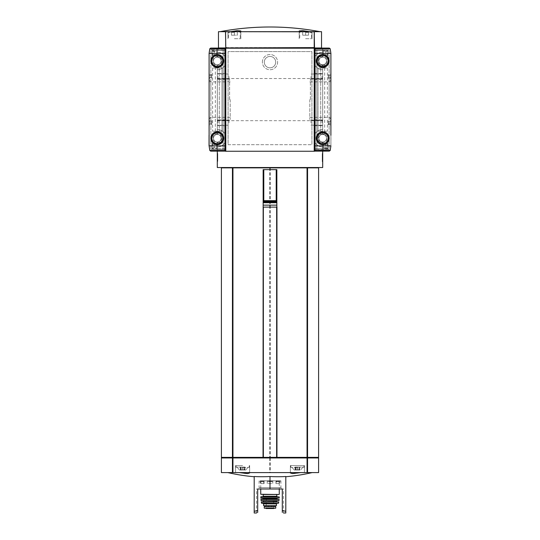 <?xml version="1.0" encoding="UTF-8"?>
<svg xmlns="http://www.w3.org/2000/svg" width="540" height="540" viewBox="0 0 540 540"><rect width="100%" height="100%" fill="white"/><g stroke="black" fill="none" stroke-linecap="round" stroke-linejoin="round"><path stroke-width="0.41" stroke-dasharray="2.7 2.03" d="M239.45 31.684L300.55 31.684L239.45 31.684L240.833 30.962L234.394 30.962L230.404 31.684L219.982 31.684L230.404 31.684M309.596 31.684L320.018 31.684L309.596 31.684L305.606 30.962L299.167 30.962L300.55 31.684L312.046 31.684L300.55 31.684M266.969 508.019L273.031 508.019L264.263 508.174L264.263 506.615L275.738 506.615M273.031 508.019L275.738 508.174M271.661 505.683L264.897 505.683L271.661 505.683M263.56 505.683L276.44 505.683M263.486 481.734L264.053 483.617L260.867 483.617L259.976 481.734L260.867 483.617L264.053 483.617L263.486 481.734L259.976 481.734L263.486 481.734L263.486 481.147L263.979 481.147L263.486 481.147L263.486 481.734M267.246 483.617L267.246 481.734L267.246 483.617L272.754 483.617L272.754 481.734L272.754 483.617L267.246 483.617L267.246 480.796L267.246 481.734L272.754 481.734L267.246 481.734L267.246 481.147L272.754 481.147L272.754 481.734L272.754 481.147L267.246 481.147L272.754 481.147L267.246 481.147L267.246 480.796L267.246 483.617M279.133 483.617L280.024 481.734L279.133 483.617L275.947 483.617L276.514 481.734L280.024 481.734L276.514 481.734L275.947 483.617L279.133 483.617L279.133 480.796L279.133 483.617M275.947 480.796L275.947 483.617L275.947 480.796L276.514 481.734L276.514 481.147L276.021 481.147L280.024 481.147L280.024 481.734L280.024 481.147L272.754 480.796L272.754 483.617L272.754 480.796L272.754 481.147L272.754 480.796L267.246 480.796L275.947 480.796M279.254 480.796L279.254 481.147L279.254 480.796L276.021 480.796L279.254 480.796L279.254 488.99M264.053 480.796L264.053 483.617L264.053 480.796L263.979 481.147L259.976 481.147L259.976 481.734L259.976 481.147L267.246 480.796L264.053 480.796M260.867 480.796L260.867 483.617L260.746 480.796L260.746 481.147L260.746 480.796L263.979 480.796L260.867 480.796M259.976 481.147L263.486 481.147L259.976 481.147M276.514 481.147L280.024 481.147L276.514 481.147M299.68 470.023L294.766 470.023L299.68 470.023M240.921 469.827L245.882 470.023L239.321 470.023L242.602 470.023L240.921 469.827L240.921 467.093L240.253 467.093L244.958 467.093L240.921 467.093L240.921 469.827M244.796 469.827L244.958 467.093L244.282 467.093L244.958 467.093L244.505 467.093L244.796 469.827M240.408 469.827L240.408 467.093L240.408 469.827M244.282 469.827L243.115 469.827L244.282 469.827L244.282 467.093L243.115 467.093L244.282 467.093L244.282 469.827M299.592 469.827L299.747 467.093L296.885 467.093L299.747 467.093L299.302 467.093L299.592 469.827M295.204 469.827L295.495 467.093L295.043 467.093L295.718 467.093L295.043 467.093L295.204 469.827M299.079 469.827L297.911 469.827L299.079 469.827L299.079 467.093L295.718 467.093L299.079 467.093L299.079 469.827M296.885 469.827L300.679 470.023L294.118 470.023L297.398 470.023L295.718 469.827L296.885 469.827L296.885 467.093L295.043 467.093L296.885 467.093L296.885 469.827M300.706 472.595L312.147 472.595L300.706 472.595C293.963 473.924 290.594 473.924 290.581 472.595L249.419 472.595L290.581 472.595L290.372 472.959L290.372 465.568L304.425 465.568L290.372 465.568L304.425 465.568L290.372 465.568L290.372 472.959M233.503 472.595L239.294 472.595L233.503 472.595M257.702 510.462L257.702 488.99L257.702 510.462L254.192 511.326L254.192 476.51A186.705 161.69 -90 0 0 270 476.51A186.705 161.69 90 0 0 285.809 476.51L285.809 513M239.294 472.595C246.031 473.924 249.406 473.924 249.419 472.595L235.575 472.595L249.419 472.595L249.629 472.959M254.192 511.326L254.192 513M285.809 511.326L282.299 510.462L282.299 488.99L283.466 488.99L257.728 488.99L282.299 488.99L282.299 510.462M257.702 512.406C256.149 513.189 256.149 513.189 257.702 512.406L257.702 488.99L270 488.99L270 476.51M282.299 512.406L282.299 488.99L270 488.99M263.041 207.11L276.959 207.11M276.851 207.11L276.851 169.641L263.149 169.641L263.149 207.11M312.039 167.528L227.961 167.528L312.039 167.528M217.303 167.528L322.697 167.528L322.697 142.351L322.697 151.133L315.09 151.133L315.09 148.79L322.697 148.79L322.697 151.133L314.503 151.133L322.697 151.133L314.503 151.133L314.503 48.195L314.503 151.254L225.497 151.254L225.497 48.195L225.497 151.133L217.303 151.133L217.303 167.528M259.038 167.528L280.962 167.528L259.038 167.528M312.039 167.879L227.961 167.879L312.039 167.879M318.6 167.879L307.557 167.879L307.557 457.373L318.6 457.373M221.4 167.879L307.557 167.879M280.199 167.879L259.038 167.879L280.962 167.879L280.199 167.528M226.085 47.966L314.206 47.966L314.206 31.684L314.206 47.966L314.206 31.684L225.794 31.684L225.794 47.966L225.794 31.684L225.794 47.966L313.916 47.966M314.206 47.608L314.206 31.799M225.794 47.608L225.794 31.799M217.303 142.351L217.303 151.133L217.303 142.351L221.164 142.351L221.164 131.227L221.164 142.351L217.303 142.351M217.303 153.475L217.303 161.676L217.303 153.475L217.769 153.475L217.303 153.475M228.076 144.693L311.924 144.693L228.076 144.693L228.076 51.59L311.924 51.59L311.924 144.693L311.924 51.59L228.076 51.59L228.076 144.693M262.386 62.134A7.614 7.614 0 0 1 273.807 55.539A7.614 7.614 0 0 1 273.807 68.722A7.614 7.614 0 0 1 262.386 62.134A7.614 7.614 0 0 1 273.807 55.539A7.614 7.614 0 0 1 273.807 68.722A7.614 7.614 0 0 1 262.386 62.134M322.697 153.475L322.697 161.676L322.697 153.475L322.232 153.475L322.697 153.475M322.697 142.351L318.836 142.351L322.697 142.351M318.836 142.351L318.836 134.156L318.836 142.351M318.836 134.156L324.452 134.156L318.836 134.156M324.452 134.156L324.452 131.814L324.452 134.156M324.452 131.814L322.697 131.814L324.452 131.814M322.697 122.796L322.697 119.671L322.697 122.796M322.697 76.417L322.697 79.542L322.697 76.417M322.697 99.61L322.697 120.69L322.697 99.61M330.899 135.324L330.899 145.868A15.221 15.221 0 0 1 330.176 150.484A0.938 0.938 0 0 1 329.285 151.133L315.09 151.133L315.09 48.08L322.697 48.08L322.697 52.178L322.697 50.423L315.09 50.423L315.09 48.08L322.697 48.08L322.697 50.423L327.969 50.423L315.09 50.423L315.09 148.79L327.969 148.79L327.382 148.79L327.969 148.79L327.969 143.525L327.382 143.525L327.969 143.525L327.969 144.693L327.969 143.525L322.697 143.525L322.697 142.061A3.807 3.807 0 0 1 318.89 138.254A3.807 3.807 0 0 1 324.601 134.96A3.807 3.807 0 0 1 324.601 141.548A3.807 3.807 0 0 1 318.89 138.254A3.807 3.807 0 0 1 322.697 134.447A3.807 3.807 0 0 1 326.504 138.254A3.807 3.807 0 0 1 322.697 142.061A3.807 3.807 0 0 1 318.89 138.254A3.807 3.807 0 0 0 324.601 141.548A3.807 3.807 0 0 0 324.601 134.96A3.807 3.807 0 0 0 318.89 138.254A3.807 3.807 0 0 1 324.601 134.96A3.807 3.807 0 0 1 324.601 141.548A3.807 3.807 0 0 1 318.89 138.254A3.807 3.807 0 0 1 325.04 135.25L325.04 131.227L327.382 131.227L322.697 131.227L322.697 67.986L325.04 67.986L325.04 63.963A3.807 3.807 0 0 1 322.697 64.766L322.697 134.447L322.697 64.766A3.807 3.807 0 0 1 318.89 60.959A3.807 3.807 0 0 1 324.601 57.665A3.807 3.807 0 0 1 324.601 64.26A3.807 3.807 0 0 1 318.89 60.959A3.807 3.807 0 0 1 322.697 57.152A3.807 3.807 0 0 1 326.504 60.959A3.807 3.807 0 0 1 322.697 64.766A3.807 3.807 0 0 1 318.89 60.959A3.807 3.807 0 0 0 324.601 64.26A3.807 3.807 0 0 0 324.601 57.665A3.807 3.807 0 0 0 318.89 60.959A3.807 3.807 0 0 1 324.601 57.665A3.807 3.807 0 0 1 324.601 64.26A3.807 3.807 0 0 1 318.89 60.959A3.807 3.807 0 0 1 322.697 57.152L322.697 55.694L327.969 55.694L322.697 55.694L322.697 54.52L322.697 55.694L327.969 55.694L327.969 50.423L327.382 50.423L327.969 50.423L327.969 55.694L327.382 55.694L327.969 55.694L327.969 50.423L327.969 55.694L327.969 54.52L327.969 55.694L322.697 55.694L322.697 57.152A3.807 3.807 0 0 1 325.04 63.963L325.04 67.986L327.382 67.986L318.013 67.986L322.697 67.986L318.013 67.986L322.697 67.986L322.697 67.406L322.697 131.814L322.697 131.227L318.013 131.227L325.04 131.227L325.04 135.25A3.807 3.807 0 0 1 322.697 142.061L322.697 144.693L322.697 143.525L327.969 143.525L327.969 148.79L327.969 143.525L327.969 148.79L322.697 148.79L322.697 147.035L322.697 151.133L329.285 151.133A0.938 0.938 0 0 0 330.176 150.484A15.221 15.221 0 0 0 330.899 145.868L330.899 53.352A15.221 15.221 0 0 0 330.176 48.735A0.938 0.938 0 0 0 329.285 48.08L322.697 48.08L322.697 56.862L318.836 56.862L318.836 65.063L324.452 65.063L324.452 67.406L322.697 67.406L324.452 67.406L324.452 65.063L318.836 65.063L318.836 56.862L322.697 56.862L322.697 48.08L217.303 48.08L224.91 48.08L224.91 50.423L217.303 50.423L217.303 48.08L217.303 56.862L217.303 48.08L210.715 48.08A0.938 0.938 0 0 0 209.824 48.735A15.221 15.221 0 0 0 209.101 53.352L209.101 145.868A15.221 15.221 0 0 0 209.824 150.484A0.938 0.938 0 0 0 210.715 151.133L225.497 151.133L225.497 48.08L225.497 151.133L217.303 151.133L217.303 147.035L217.303 148.79L224.91 148.79L224.91 151.133L217.303 151.133L217.303 148.79L224.91 148.79L224.91 50.423L217.303 50.423L217.303 52.178L217.303 48.08L224.91 48.08L224.91 151.133L217.303 151.133M313.99 47.966L226.01 47.966L313.99 48.08M313.916 48.08L226.085 48.08M217.303 56.862L221.164 56.862L217.303 56.862M221.164 56.862L221.164 67.986L221.164 56.862M314.503 48.08L314.503 151.133M221.987 131.227L217.303 131.227L221.987 131.227L221.987 67.986L221.164 67.986L221.987 67.986L221.987 131.227M318.013 67.986L318.013 131.227L320.72 131.227L318.013 131.227L318.013 67.986M225.497 48.08L225.497 151.133M320.72 67.986L320.72 131.227L320.72 67.986M212.618 131.227L217.303 131.227L217.303 67.986L217.303 134.447L217.303 64.766L217.303 131.227L212.618 131.227L212.618 67.986L219.281 67.986L214.96 67.986L214.96 63.963A3.807 3.807 0 0 1 217.303 57.152L217.303 54.52L217.303 55.694L212.031 55.694L212.031 50.423L212.031 55.694L212.031 50.423L217.303 50.423L212.031 50.423L212.618 50.423L212.031 50.423L212.031 55.694L212.031 54.52L212.031 55.694L217.303 55.694L217.303 57.152A3.807 3.807 0 0 1 221.11 60.959A3.807 3.807 0 0 1 215.399 64.26A3.807 3.807 0 0 1 215.399 57.665A3.807 3.807 0 0 1 221.11 60.959A3.807 3.807 0 0 0 215.399 57.665A3.807 3.807 0 0 0 215.399 64.26A3.807 3.807 0 0 0 221.11 60.959A3.807 3.807 0 0 1 217.303 64.766A3.807 3.807 0 0 1 213.496 60.959A3.807 3.807 0 0 1 217.303 57.152A3.807 3.807 0 0 1 221.11 60.959A3.807 3.807 0 0 1 215.399 64.26A3.807 3.807 0 0 1 215.399 57.665A3.807 3.807 0 0 1 221.11 60.959A3.807 3.807 0 0 1 214.96 63.963L214.96 67.986L212.618 67.986M219.281 67.986L219.281 131.227L219.281 67.986L221.987 67.986L219.281 67.986M217.303 122.796L217.303 119.671L217.303 122.796M217.303 76.417L217.303 79.542L217.303 76.417M217.303 99.61L217.303 120.69L217.303 99.61M264.303 62.134A5.697 5.697 0 0 1 272.849 57.2A5.697 5.697 0 0 1 272.849 67.068A5.697 5.697 0 0 1 264.303 62.134A5.697 5.697 0 0 0 270 67.831A5.697 5.697 0 0 0 275.697 62.134A5.697 5.697 0 0 0 270 56.437A5.697 5.697 0 0 0 264.303 62.134M322.232 161.676L322.697 161.676L322.232 161.676L322.232 153.475L322.232 161.676M322.232 155.864L322.697 155.864L322.697 154.94L322.232 154.94L322.232 161.379L322.232 153.772L322.697 153.772L322.697 155.763L322.232 155.763L322.232 154.94L322.697 154.94L322.697 155.763M322.232 160.029L322.697 160.029L322.697 153.772L322.232 153.772L322.232 155.527L322.697 155.527M322.232 160.211L322.697 160.211L322.232 160.211L322.697 160.211L322.697 161.379L322.697 160.029M322.232 161.379L322.697 161.379L322.232 161.379M322.697 155.864L322.697 160.211M217.769 153.475L217.769 161.676L217.303 161.676L217.769 161.676L217.769 153.475M217.769 159.921L217.303 159.921L217.303 154.062L217.303 161.089L217.303 159.921L217.769 159.921L217.769 154.062L217.769 159.921L217.303 159.921L217.769 159.921L217.769 161.089L217.769 159.921M217.769 154.062L217.303 154.062L217.769 154.062M217.769 155.716L217.303 155.716L217.303 156.546L217.303 155.716L217.769 155.716L217.769 156.546L217.769 155.716M217.769 156.546L217.303 156.546M217.769 161.089L217.303 161.089L217.769 161.089M218.471 47.966L225.794 47.966M314.206 47.966L321.529 47.966M314.206 31.684L321.529 31.684M218.471 31.684L225.794 31.684M310.986 76.417L310.986 78.84L310.986 76.417M321.995 76.417L321.995 78.84L321.995 76.417M310.986 122.796L310.986 120.373L310.986 122.796M321.995 122.796L321.995 120.373L321.995 122.796M218.005 76.417L218.005 78.84L218.005 76.417M229.014 76.417L229.014 78.84L229.014 76.417M218.005 122.796L218.005 120.373L218.005 122.796M229.014 122.796L229.014 120.373L229.014 122.796M263.149 200.671L276.851 200.671M263.149 201.353L276.851 201.353M263.149 202.028L276.851 202.028M263.149 202.709L276.851 202.709M232.443 167.879L232.443 457.373L221.4 457.373M232.524 167.879L232.524 457.373L232.524 167.879L232.524 457.373L307.557 457.373M307.476 167.879L307.476 457.373M270 167.879L270 457.373M259.801 167.879L259.801 167.528M233.03 457.961L221.987 457.961L233.273 457.961L233.03 457.373L221.987 457.373L233.111 457.373L233.111 457.961L233.273 457.373L233.111 457.961M306.727 457.961L233.273 457.961L306.889 457.961L306.727 457.373L233.273 457.373L306.727 457.373M306.889 457.373L306.889 457.961L318.013 457.961L306.889 457.961L306.889 457.373L318.013 457.373L306.889 457.373L306.889 457.961M318.6 457.961L307.557 457.961L307.557 472.595L221.4 472.595M221.4 457.961L307.557 457.961M290.581 472.595L304.425 472.595L290.581 472.595M318.6 472.595L307.557 472.595M232.524 457.961L232.524 472.595M270 457.961L270 472.595M307.476 457.961L307.476 472.595M257.702 488.99L256.534 488.99L257.702 488.99L259.092 487.634L280.908 487.634L259.092 487.634L259.092 480.796L280.908 480.796L259.092 480.796M297.398 467.444L291.013 467.444L297.398 467.444M242.602 467.444L248.987 467.444L242.602 467.444M242.602 465.568L235.575 465.568L242.602 465.568M242.602 470.023L239.321 470.023L242.602 470.023M297.398 470.023L300.679 470.023L297.398 470.023M263.209 494.498L260.982 494.498M262.737 496.719L279.018 496.719M260.982 496.719L270 496.719M260.894 498.13L279.106 498.13M262.507 498.13L277.493 498.13M266.49 499.298L277.142 499.298M260.989 499.298L279.011 499.298M261.124 500.702L278.876 500.702M270 500.702L276.912 500.702L270 500.702M261.347 501.876L278.654 501.876M261.677 503.28L278.323 503.28M262.973 503.28L277.027 503.28M268.529 506.615L275.103 506.615L268.529 506.615M260.779 498.015L279.221 498.015M270 506.675L273.51 506.675L270 506.675M305.606 31.684L310.763 31.684L300.456 31.684L310.763 31.684L300.456 31.684L308.536 31.684L305.606 31.684L305.606 35.195L308.536 35.195L308.536 31.684L308.536 35.195L305.606 35.195L305.606 31.684L305.606 35.195L302.677 35.195L302.677 31.684L302.677 35.195L308.536 35.195L308.536 31.684L308.536 35.195L305.606 35.195L305.606 31.684M305.606 38.711L312.046 38.711L305.606 38.711M234.394 31.684L229.237 31.684L239.544 31.684L229.237 31.684L237.323 31.684L234.394 31.684L234.394 35.195L237.323 35.195L237.323 31.684L237.323 35.195L234.394 35.195L234.394 31.684L234.394 35.195L231.464 35.195L231.464 31.684L231.464 35.195L237.323 35.195L237.323 31.684L237.323 35.195L234.394 35.195L234.394 31.684M234.394 38.711L240.833 38.711L234.394 38.711M231.464 35.195L231.464 31.684L231.464 35.195L234.394 35.195L231.464 35.195M302.677 35.195L302.677 31.684L302.677 35.195L305.606 35.195L302.677 35.195M330.899 99.61L330.899 80.136L330.899 99.61M330.899 76.417L330.899 82.566L330.899 76.417M330.899 122.796L330.899 128.945L330.899 122.796M330.899 135.911L330.899 145.28L330.953 135.911M330.601 122.796L330.601 116.937L330.601 122.796M330.601 76.417L330.601 82.276L330.601 76.417M327.382 67.986L327.382 131.227M315.09 48.08L329.285 48.08L315.09 48.08L315.09 151.133L322.697 151.133M324.682 67.986L324.682 131.227M316.258 60.959A6.439 6.439 0 0 1 325.917 55.384A6.439 6.439 0 0 1 325.917 66.541A6.439 6.439 0 0 1 316.258 60.959A6.439 6.439 0 0 1 325.917 55.384A6.439 6.439 0 0 1 325.917 66.541A6.439 6.439 0 0 1 316.258 60.959M316.258 138.254A6.439 6.439 0 0 1 325.917 132.678A6.439 6.439 0 0 1 325.917 143.829A6.439 6.439 0 0 1 316.258 138.254A6.439 6.439 0 0 1 325.917 132.678A6.439 6.439 0 0 1 325.917 143.829A6.439 6.439 0 0 1 316.258 138.254M322.697 52.178A8.782 8.782 0 0 0 315.09 56.578A8.782 8.782 0 0 1 322.697 52.178M315.09 65.34A8.782 8.782 0 0 0 322.697 69.748A8.782 8.782 0 0 1 315.09 65.34M322.697 129.472A8.782 8.782 0 0 0 315.09 133.873A8.782 8.782 0 0 1 322.697 129.472M315.09 142.634A8.782 8.782 0 0 0 322.697 147.035A8.782 8.782 0 0 1 315.09 142.634M327.969 54.52L322.697 54.52L327.969 54.52M327.969 143.525L322.697 143.525L327.969 143.525M327.969 144.693L322.697 144.693L327.969 144.693M309.818 99.61L309.818 119.536L309.818 99.61M329.164 99.61L329.164 81.871L329.164 99.61M330.953 77.436L330.953 74.392L330.953 78.449L330.953 74.392L330.953 78.449L330.953 77.436L328.259 77.436L328.259 78.449L330.953 78.449L330.953 70.565L330.953 82.276L330.953 74.392L330.953 78.449L328.259 78.449L328.259 77.436L330.953 77.436L328.259 77.436L328.259 75.404L328.259 78.449L328.259 77.436L330.953 77.436M314.557 76.417L314.557 78.773L314.557 76.417M315.137 76.417L315.137 79.346L315.137 76.417M330.953 123.808L330.953 120.764L330.953 124.821L330.953 120.764L330.953 124.821L330.953 123.808L328.259 123.808L328.259 124.821L330.953 124.821L330.953 116.937L330.953 128.648L330.953 120.764L330.953 124.821L328.259 124.821L328.259 123.808L330.953 123.808L328.259 123.808L328.259 121.784L328.259 124.821L328.259 123.808L330.953 123.808M314.557 122.796L314.557 120.44L314.557 122.796M315.137 122.796L315.137 125.725L315.137 122.796M330.953 74.392L330.953 75.404L330.953 74.392L328.259 74.392L328.259 75.404L330.953 75.404L328.259 75.404L328.259 74.392L330.953 74.392M330.899 82.276L330.899 70.565M330.953 120.764L330.953 121.784L330.953 120.764L328.259 120.764L328.259 121.784L330.953 121.784L328.259 121.784L328.259 120.764L330.953 120.764M330.899 128.648L330.899 116.937M328.259 75.404L328.259 77.436L328.259 75.404L330.953 75.404L328.259 75.404L328.259 74.392L328.259 75.404M328.259 121.784L328.259 123.808L328.259 121.784L330.953 121.784L328.259 121.784L328.259 120.764L328.259 121.784M325.816 51.516L327.382 51.469L327.382 51.01L323.285 51.01L323.285 54.52L323.285 51.516L325.816 51.516L325.816 54.52M327.382 51.01L327.382 51.469M323.285 148.21L323.285 147.717L322.697 147.703L323.285 147.697L323.285 144.693L323.285 148.21L327.382 148.21L327.382 144.693L327.382 148.21M316.845 49.835L329.137 49.835L315.09 49.835L316.845 49.835L316.845 149.378L329.137 149.378L329.137 49.835L329.137 149.378L315.09 149.378L316.845 149.378L316.845 49.835M315.09 48.667L330.156 48.667L329.285 48.08A0.938 0.938 0 0 1 330.176 48.735A15.221 15.221 0 0 1 330.899 53.352L330.899 145.868A15.221 15.221 0 0 1 330.264 150.201L315.09 150.201M330.156 48.667A0.938 0.938 0 0 1 330.176 48.735A15.221 15.221 0 0 1 330.899 53.352L330.899 145.868M315.09 151.133L329.285 151.133L330.176 150.484M323.285 147.697L325.816 147.697L325.816 144.693M323.285 147.717L323.285 144.693M325.816 147.697L327.382 147.744M323.285 51.01L323.285 51.503L322.697 51.509L323.285 51.503L323.285 54.52M328.259 60.959A5.562 5.562 0 0 0 319.916 56.147A5.562 5.562 0 0 0 319.916 65.779A5.562 5.562 0 0 0 328.259 60.959A5.562 5.562 0 0 0 319.916 56.147A5.562 5.562 0 0 0 319.916 65.779A5.562 5.562 0 0 0 328.259 60.959M329.137 60.959A6.439 6.439 0 0 0 319.478 55.384A6.439 6.439 0 0 0 319.478 66.541A6.439 6.439 0 0 0 329.137 60.959A6.439 6.439 0 0 0 319.478 55.384A6.439 6.439 0 0 0 319.478 66.541A6.439 6.439 0 0 0 329.137 60.959A6.439 6.439 0 0 0 319.478 55.384A6.439 6.439 0 0 0 319.478 66.541A6.439 6.439 0 0 0 329.137 60.959M328.259 138.254A5.562 5.562 0 0 0 319.916 133.434A5.562 5.562 0 0 0 319.916 143.073A5.562 5.562 0 0 0 328.259 138.254A5.562 5.562 0 0 0 319.916 133.434A5.562 5.562 0 0 0 319.916 143.073A5.562 5.562 0 0 0 328.259 138.254M329.137 138.254A6.439 6.439 0 0 0 319.478 132.678A6.439 6.439 0 0 0 319.478 143.829A6.439 6.439 0 0 0 329.137 138.254A6.439 6.439 0 0 0 319.478 132.678A6.439 6.439 0 0 0 319.478 143.829A6.439 6.439 0 0 0 329.137 138.254A6.439 6.439 0 0 0 319.478 132.678A6.439 6.439 0 0 0 319.478 143.829A6.439 6.439 0 0 0 329.137 138.254M209.101 76.417L209.101 82.566L209.101 76.417M209.399 76.417L209.399 82.276L209.399 76.417M209.101 122.796L209.101 128.945L209.101 122.796M209.399 122.796L209.399 116.937L209.399 122.796M212.031 143.525L212.031 148.79L217.303 148.79L212.031 148.79L212.618 148.79L212.031 148.79L212.031 143.525L212.031 148.79L212.031 143.525L212.031 144.693L212.031 143.525L217.303 143.525L217.303 142.061A3.807 3.807 0 0 1 214.96 135.25L214.96 131.227L214.96 135.25A3.807 3.807 0 0 1 221.11 138.254A3.807 3.807 0 0 1 215.399 141.548A3.807 3.807 0 0 1 215.399 134.96A3.807 3.807 0 0 1 221.11 138.254A3.807 3.807 0 0 0 215.399 134.96A3.807 3.807 0 0 0 215.399 141.548A3.807 3.807 0 0 0 221.11 138.254A3.807 3.807 0 0 1 217.303 142.061A3.807 3.807 0 0 1 213.496 138.254A3.807 3.807 0 0 1 217.303 134.447A3.807 3.807 0 0 1 221.11 138.254A3.807 3.807 0 0 1 215.399 141.548A3.807 3.807 0 0 1 215.399 134.96A3.807 3.807 0 0 1 221.11 138.254A3.807 3.807 0 0 1 217.303 142.061L217.303 144.693L217.303 143.525L212.031 143.525M209.101 145.28L209.101 53.352A15.221 15.221 0 0 1 209.736 49.019L224.91 49.019L224.91 151.133L210.715 151.133A0.938 0.938 0 0 1 209.824 150.484A15.221 15.221 0 0 1 209.101 145.868L209.101 53.352A15.221 15.221 0 0 1 209.824 48.735A0.938 0.938 0 0 1 210.715 48.08L209.824 48.735M209.101 135.324L209.101 135.911L209.101 135.324M209.101 99.61L209.101 80.136L209.101 99.61M215.318 131.227L215.318 67.986M223.742 138.254A6.439 6.439 0 0 1 214.083 143.829A6.439 6.439 0 0 1 214.083 132.678A6.439 6.439 0 0 1 223.742 138.254A6.439 6.439 0 0 1 214.083 143.829A6.439 6.439 0 0 1 214.083 132.678A6.439 6.439 0 0 1 223.742 138.254M223.742 60.959A6.439 6.439 0 0 1 214.083 66.541A6.439 6.439 0 0 1 214.083 55.384A6.439 6.439 0 0 1 223.742 60.959A6.439 6.439 0 0 1 214.083 66.541A6.439 6.439 0 0 1 214.083 55.384A6.439 6.439 0 0 1 223.742 60.959M217.303 147.035A8.782 8.782 0 0 0 224.91 142.634A8.782 8.782 0 0 1 217.303 147.035M224.91 133.873A8.782 8.782 0 0 0 217.303 129.472A8.782 8.782 0 0 1 224.91 133.873M217.303 69.748A8.782 8.782 0 0 0 224.91 65.34A8.782 8.782 0 0 1 217.303 69.748M224.91 56.578A8.782 8.782 0 0 0 217.303 52.178A8.782 8.782 0 0 1 224.91 56.578M212.031 144.693L217.303 144.693L212.031 144.693M212.031 55.694L217.303 55.694L212.031 55.694M212.031 54.52L217.303 54.52L212.031 54.52M230.182 99.61L230.182 119.536L230.182 99.61M210.836 99.61L210.836 81.871L210.836 99.61M209.048 121.784L209.048 124.821L209.048 120.764L209.048 124.821L209.048 120.764L209.048 121.784L211.741 121.784L211.741 120.764L209.048 120.764L209.048 128.648L209.048 116.937L209.048 124.821L209.048 120.764L211.741 120.764L211.741 121.784L209.048 121.784L211.741 121.784L211.741 123.808L211.741 120.764L211.741 121.784L209.048 121.784M225.443 122.796L225.443 120.44L225.443 122.796M224.863 122.796L224.863 125.725L224.863 122.796M209.048 75.404L209.048 78.449L209.048 74.392L209.048 78.449L209.048 74.392L209.048 75.404L211.741 75.404L211.741 74.392L209.048 74.392L209.048 82.276L209.048 70.565L209.048 78.449L209.048 74.392L211.741 74.392L211.741 75.404L209.048 75.404L211.741 75.404L211.741 77.436L211.741 74.392L211.741 75.404L209.048 75.404M225.443 76.417L225.443 78.773L225.443 76.417M224.863 76.417L224.863 79.346L224.863 76.417M209.048 124.821L209.048 123.808L209.048 124.821L211.741 124.821L211.741 123.808L209.048 123.808L211.741 123.808L211.741 124.821L209.048 124.821M209.101 116.937L209.101 128.648M209.048 78.449L209.048 77.436L209.048 78.449L211.741 78.449L211.741 77.436L209.048 77.436L211.741 77.436L211.741 78.449L209.048 78.449M209.101 70.565L209.101 82.276M211.741 123.808L211.741 121.784L211.741 123.808L209.048 123.808L211.741 123.808L211.741 124.821L211.741 123.808M211.741 77.436L211.741 75.404L211.741 77.436L209.048 77.436L211.741 77.436L211.741 78.449L211.741 77.436M209.048 135.324L209.048 145.28M211.741 138.254A5.562 5.562 0 0 0 220.084 143.073A5.562 5.562 0 0 0 220.084 133.434A5.562 5.562 0 0 0 211.741 138.254A5.562 5.562 0 0 0 220.084 143.073A5.562 5.562 0 0 0 220.084 133.434A5.562 5.562 0 0 0 211.741 138.254M210.863 138.254A6.439 6.439 0 0 0 220.523 143.829A6.439 6.439 0 0 0 220.523 132.678A6.439 6.439 0 0 0 210.863 138.254A6.439 6.439 0 0 0 220.523 143.829A6.439 6.439 0 0 0 220.523 132.678A6.439 6.439 0 0 0 210.863 138.254A6.439 6.439 0 0 0 220.523 143.829A6.439 6.439 0 0 0 220.523 132.678A6.439 6.439 0 0 0 210.863 138.254M211.741 60.959A5.562 5.562 0 0 0 220.084 65.779A5.562 5.562 0 0 0 220.084 56.147A5.562 5.562 0 0 0 211.741 60.959A5.562 5.562 0 0 0 220.084 65.779A5.562 5.562 0 0 0 220.084 56.147A5.562 5.562 0 0 0 211.741 60.959M210.863 60.959A6.439 6.439 0 0 0 220.523 66.541A6.439 6.439 0 0 0 220.523 55.384A6.439 6.439 0 0 0 210.863 60.959A6.439 6.439 0 0 0 220.523 66.541A6.439 6.439 0 0 0 220.523 55.384A6.439 6.439 0 0 0 210.863 60.959A6.439 6.439 0 0 0 220.523 66.541A6.439 6.439 0 0 0 220.523 55.384A6.439 6.439 0 0 0 210.863 60.959M214.184 147.697L212.618 147.744L212.618 148.21L216.716 148.21L216.716 144.693L216.716 147.697L214.184 147.697L214.184 144.693M212.618 148.21L212.618 147.744M216.716 51.01L216.716 51.503L217.303 51.509L216.716 51.516L216.716 54.52L216.716 51.01L212.618 51.01L212.618 54.52L212.618 51.01M223.155 149.378L210.863 149.378L224.91 149.378L223.155 149.378L223.155 49.835L210.863 49.835L210.863 149.378L210.863 49.835L224.91 49.835L223.155 49.835L223.155 149.378M224.91 48.08L210.715 48.08L224.91 48.08L224.91 49.019M224.91 151.133L210.715 151.133L209.844 150.552A0.938 0.938 0 0 1 209.824 150.484A15.221 15.221 0 0 1 209.101 145.868M216.716 54.52L216.716 51.503L214.184 51.516L214.184 54.52M214.184 51.516L212.618 51.469M216.716 147.697L217.303 147.703L216.716 147.717L216.716 144.693M216.716 148.21L216.716 147.717M314.503 48.195L313.916 48.195L313.916 47.608L314.503 47.608L314.503 31.799L225.497 31.799L225.497 47.608L313.916 47.608M226.085 47.608L226.085 48.195L225.497 48.195M226.085 48.195L313.916 48.195M322.232 156.168L322.697 156.168M307.051 167.879L307.051 457.373M270.236 167.879L270.236 457.373M269.764 167.879L269.764 457.373M232.949 167.879L232.949 457.373M233.273 457.373L233.273 457.961M306.97 457.373L306.97 457.961M232.443 457.961L232.443 472.595M232.949 457.961L232.949 472.595M269.764 457.961L269.764 472.595M270.236 457.961L270.236 472.595M307.051 457.961L307.051 472.595M297.398 467.093L304.135 467.093L297.398 467.093M242.602 467.093L235.865 467.093L242.602 467.093M295.718 467.093L295.718 469.827L295.718 467.093M297.911 467.093L297.911 469.82L297.911 467.093M242.089 467.093L242.089 469.827L242.089 467.093M243.115 467.093L243.115 469.82L243.115 467.093M260.746 494.262L279.254 494.262M263.209 496.253L276.791 496.253M260.752 496.955L279.248 496.955M263.088 498.71L276.912 498.71M263.088 499.061L276.912 499.061M260.874 499.426L279.126 499.426M261.009 500.6L278.991 500.6M263.324 500.938L276.676 500.938M263.324 501.64L276.676 501.64M261.232 502.011L278.768 502.011M261.448 503.098L278.552 503.098M263.56 503.867L276.44 503.867M266.49 498.008L266.132 508.518L273.895 508.518L266.308 508.363L273.692 508.363L273.51 498.008M305.606 32.386L311.465 32.386L305.606 32.386M234.394 32.386L228.535 32.386L234.394 32.386M316.845 60.959A5.852 5.852 0 0 1 325.627 55.89A5.852 5.852 0 0 1 325.627 66.035A5.852 5.852 0 0 1 316.845 60.959M318.31 60.959A4.394 4.394 0 0 1 324.898 57.159A4.394 4.394 0 0 1 324.898 64.766A4.394 4.394 0 0 1 318.31 60.959M316.845 138.254A5.852 5.852 0 0 1 325.627 133.184A5.852 5.852 0 0 1 325.627 143.323A5.852 5.852 0 0 1 316.845 138.254M318.31 138.254A4.394 4.394 0 0 1 324.898 134.447A4.394 4.394 0 0 1 324.898 142.054A4.394 4.394 0 0 1 318.31 138.254M310.385 99.61L310.385 79.097L310.385 99.61M327.908 60.959A5.211 5.211 0 0 0 320.092 56.45A5.211 5.211 0 0 0 320.092 65.475A5.211 5.211 0 0 0 327.908 60.959M328.556 60.959A5.852 5.852 0 0 0 319.768 55.89A5.852 5.852 0 0 0 319.768 66.035A5.852 5.852 0 0 0 328.556 60.959M327.908 138.254A5.211 5.211 0 0 0 320.092 133.738A5.211 5.211 0 0 0 320.092 142.769A5.211 5.211 0 0 0 327.908 138.254M328.556 138.254A5.852 5.852 0 0 0 319.768 133.184A5.852 5.852 0 0 0 319.768 143.323A5.852 5.852 0 0 0 328.556 138.254M223.155 138.254A5.852 5.852 0 0 1 214.373 143.323A5.852 5.852 0 0 1 214.373 133.184A5.852 5.852 0 0 1 223.155 138.254M221.69 138.254A4.394 4.394 0 0 1 215.102 142.054A4.394 4.394 0 0 1 215.102 134.447A4.394 4.394 0 0 1 221.69 138.254M223.155 60.959A5.852 5.852 0 0 1 214.373 66.035A5.852 5.852 0 0 1 214.373 55.89A5.852 5.852 0 0 1 223.155 60.959M221.69 60.959A4.394 4.394 0 0 1 215.102 64.766A4.394 4.394 0 0 1 215.102 57.159A4.394 4.394 0 0 1 221.69 60.959M229.615 99.61L229.615 79.097L229.615 99.61M212.092 138.254A5.211 5.211 0 0 0 219.908 142.769A5.211 5.211 0 0 0 219.908 133.738A5.211 5.211 0 0 0 212.092 138.254M211.444 138.254A5.852 5.852 0 0 0 220.232 143.323A5.852 5.852 0 0 0 220.232 133.184A5.852 5.852 0 0 0 211.444 138.254M212.092 60.959A5.211 5.211 0 0 0 219.908 65.475A5.211 5.211 0 0 0 219.908 56.45A5.211 5.211 0 0 0 212.092 60.959M211.444 60.959A5.852 5.852 0 0 0 220.232 66.035A5.852 5.852 0 0 0 220.232 55.89A5.852 5.852 0 0 0 211.444 60.959M224.91 150.552L209.844 150.552M299.302 469.598L300.031 470.023L299.302 469.598L299.302 467.093L299.302 469.598M295.495 469.598L294.766 470.023L295.495 469.598L295.495 467.093L295.495 469.598M244.505 469.598L245.234 470.023L244.505 469.598L244.505 467.093L244.505 469.598M240.698 469.598L239.969 470.023L240.698 469.598L240.698 467.093L240.698 469.598M217.303 120.69L322.697 120.69M217.303 78.53L322.697 78.53M310.986 78.84L321.995 78.84L322.697 79.542L321.995 78.84L310.986 78.84M310.986 74L321.995 74L322.697 73.298L321.995 74L310.986 74M310.986 125.213L321.995 125.213L322.697 125.915L321.995 125.213L310.986 125.213M310.986 120.373L321.995 120.373L322.697 119.671L321.995 120.373L310.986 120.373M218.005 74L217.303 73.298L218.005 74L229.014 74L218.005 74M218.005 78.84L217.303 79.542L218.005 78.84L229.014 78.84L218.005 78.84M218.005 120.373L217.303 119.671L218.005 120.373L229.014 120.373L218.005 120.373M218.005 125.213L217.303 125.915L218.005 125.213L229.014 125.213L218.005 125.213M256.534 513L256.534 488.99M283.466 513L283.466 488.99M302.67 467.444L300.679 470.023L302.67 467.444M292.127 467.444L294.118 470.023L292.127 467.444M304.135 467.093L303.777 467.444L304.135 465.568L304.135 467.093M290.662 467.093L291.013 467.444L290.662 465.568L290.662 467.093M304.425 465.568L304.425 472.595L304.425 465.568M247.874 467.444L245.882 470.023L247.874 467.444M237.33 467.444L239.321 470.023L237.33 467.444M249.338 467.093L248.987 467.444L249.338 465.568L249.338 467.093M235.865 467.093L236.223 467.444L235.865 465.568L235.865 467.093M235.575 465.568L235.575 472.595L235.575 465.568M249.629 465.568L249.629 472.952L249.629 465.568M295.043 467.093L295.043 469.989L295.043 467.093M299.747 467.093L299.747 469.989L299.747 467.093M240.253 467.093L240.253 469.989L240.253 467.093M244.958 467.093L244.958 469.989L244.958 467.093M280.908 480.796L280.908 487.634L282.272 488.99M260.746 480.796L260.746 488.99M311.465 32.386L310.763 31.684L311.465 32.386L311.465 38.711L311.465 32.386M299.754 32.386L300.456 31.684L299.754 32.386L299.754 38.711L299.754 32.386M312.046 38.711L312.046 31.684L312.046 38.711M299.167 38.711L299.167 30.976L299.167 38.711M240.246 32.386L239.544 31.684L240.246 32.386L240.246 38.711L240.246 32.386M228.535 32.386L229.237 31.684L228.535 32.386L228.535 38.711L228.535 32.386M240.833 38.711L240.833 30.969L240.833 38.711M227.954 38.711L227.954 31.684L227.954 38.711M327.382 55.694L327.382 50.423M327.382 143.525L327.382 148.79M322.697 78.773L310.385 79.097L309.818 79.684M322.697 120.44L310.385 120.116L309.818 119.536M309.818 117.342L329.164 117.342L330.899 119.077M309.818 81.871L329.164 81.871L330.899 80.136M314.557 78.773L315.137 79.346L322.697 79.346L315.137 79.346L314.557 78.773M314.557 74.068L315.137 73.494L322.697 73.494L315.137 73.494L314.557 74.068M314.557 125.145L315.137 125.725L322.697 125.725L315.137 125.725L314.557 125.145M314.557 120.44L315.137 119.867L322.697 119.867L315.137 119.867L314.557 120.44M322.697 147.703L322.697 144.693M322.697 51.509L322.697 54.52M212.618 143.525L212.618 148.79M212.618 55.694L212.618 50.423M217.303 120.44L229.615 120.116L230.182 119.536M217.303 78.773L229.615 79.097L230.182 79.684M230.182 81.871L210.836 81.871L209.101 80.136M230.182 117.342L210.836 117.342L209.101 119.077M225.443 120.44L224.863 119.867L217.303 119.867L224.863 119.867L225.443 120.44M225.443 125.145L224.863 125.725L217.303 125.725L224.863 125.725L225.443 125.145M225.443 74.068L224.863 73.494L217.303 73.494L224.863 73.494L225.443 74.068M225.443 78.773L224.863 79.346L217.303 79.346L224.863 79.346L225.443 78.773M217.303 51.509L217.303 54.52M217.303 147.703L217.303 144.693"/><path stroke-width="0.81" d="M230.404 31.684L237.175 30.672L240.833 30.962L239.45 31.684M300.55 31.684L299.167 30.962L302.819 30.672L309.596 31.684M270 27C286.814 27.007 303.487 28.566 320.018 31.684A269.352 269.352 0 0 0 219.982 31.684M275.738 508.174L264.263 508.174L264.263 506.615L275.738 506.615L275.738 508.174L275.738 506.615M276.44 503.867L276.44 505.683L263.56 505.683L263.56 503.867L262.973 503.28L277.027 503.28L276.44 503.867L263.56 503.867M300.706 472.595L292.424 473.6L290.372 472.959L290.581 472.595M249.419 472.595L249.629 472.959L247.583 473.6L239.294 472.595M254.192 476.51A186.705 161.69 -90 0 0 270 476.51A186.705 161.69 90 0 0 285.809 476.51L285.809 511.326L282.299 510.462L282.299 488.99L257.702 488.99L257.702 510.462L254.192 511.326L254.192 476.51M256.534 513L254.192 513L254.192 511.326M270 488.99L270 476.51M283.466 513L285.809 513L285.809 511.326M257.702 512.406C256.149 513.189 256.149 513.189 257.702 512.406L257.702 510.462M282.299 510.462L282.299 512.406C283.851 513.189 283.851 513.189 282.299 512.406C283.851 513.189 283.851 513.189 282.299 512.406M276.851 207.11L276.851 205.139L263.149 205.139L263.149 207.11L276.959 207.11L276.959 457.373L307.476 457.373L307.476 167.879L307.051 167.879L307.051 457.373M232.524 167.879L232.524 457.373L221.4 457.373L221.4 167.879L307.051 167.879M232.524 457.373L276.959 457.373M263.149 207.11L263.041 457.373M217.303 151.133L217.303 167.528L322.697 167.528L322.697 151.133M307.557 167.879L307.557 457.373L318.6 457.373L318.6 167.879L307.476 167.879M313.916 47.966L314.503 47.608L314.206 31.684L218.471 31.684L218.471 47.966L314.213 47.608L314.213 31.799L225.794 31.684M225.497 151.133L224.91 151.133L224.91 48.08L226.085 48.08M314.503 151.133L315.09 151.133L315.09 48.08L313.916 48.08M314.503 48.08L314.503 151.254L225.497 151.254L225.497 48.08M314.206 31.684L321.529 31.684L321.529 47.966L314.206 47.966M312.039 167.879L312.039 167.528M263.149 200.671L276.851 200.671L276.851 169.641L263.149 169.641L263.149 201.353L276.851 201.353L276.851 200.671M263.149 205.139L263.149 202.028L276.851 202.028L276.851 201.353M263.149 202.028L263.149 201.353M263.149 202.709L276.851 202.709L276.851 202.028M276.851 205.139L276.851 202.709M259.038 167.528L259.038 167.879M280.962 167.528L280.962 167.879M306.889 457.373L306.889 457.961M233.111 457.373L233.111 457.961M232.524 457.961L232.524 472.595L221.4 472.595L221.4 457.961L307.476 457.961L307.476 472.595L318.6 472.595L318.6 457.961L307.476 457.961M232.524 472.595L307.476 472.595M276.791 494.498L276.791 496.253L263.209 496.253L263.209 494.498L279.018 494.498L260.746 494.262L279.018 494.498M270 496.719L277.263 496.719L262.737 496.719L263.209 496.253M260.752 496.955L279.248 496.955L260.982 496.719L260.894 498.13L279.221 498.015L260.779 498.015M263.088 498.71L276.912 498.71L277.493 498.13L262.507 498.13L263.088 498.71L262.859 499.298L266.49 499.298M276.912 498.71L277.142 499.298L262.859 499.298M260.874 499.426L279.126 499.426L260.989 499.298L261.124 500.702L278.991 500.6L261.009 500.6M261.232 502.011L278.768 502.011L261.232 502.011L261.677 503.28L278.323 503.28L261.448 503.098M330.899 135.324L330.899 53.352L330.176 48.735L329.285 48.08L315.09 48.08M315.09 151.133L329.285 151.133L330.176 150.484L330.899 145.868L315.09 145.868M316.258 138.254A6.439 6.439 0 0 1 325.917 132.678A6.439 6.439 0 0 1 325.917 143.829A6.439 6.439 0 0 1 316.258 138.254M316.258 60.959A6.439 6.439 0 0 1 325.917 55.384A6.439 6.439 0 0 1 325.917 66.541A6.439 6.439 0 0 1 316.258 60.959M330.899 70.565L330.899 82.276M330.899 116.937L330.899 128.648M330.264 150.201L315.09 150.484M224.91 48.08L210.715 48.08L209.824 48.735L209.101 53.352L209.101 145.868L209.824 150.484L210.715 151.133L224.91 151.133M223.742 60.959A6.439 6.439 0 0 1 214.083 66.541A6.439 6.439 0 0 1 214.083 55.384A6.439 6.439 0 0 1 223.742 60.959M223.742 138.254A6.439 6.439 0 0 1 214.083 143.829A6.439 6.439 0 0 1 214.083 132.678A6.439 6.439 0 0 1 223.742 138.254M209.101 128.648L209.101 116.937M209.101 82.276L209.101 70.565M224.91 145.868L209.048 145.868L209.048 135.324M209.736 49.019L224.91 48.735M225.497 48.195L314.503 48.195M225.497 31.799L225.788 47.608L225.497 31.799M313.916 48.195L313.916 47.608M226.085 48.195L226.085 47.608M232.949 167.879L232.949 457.373M232.443 167.879L232.443 457.373M263.79 200.671L263.79 169.641M276.21 200.671L276.21 169.641M233.03 457.373L233.03 457.961M306.97 457.373L306.97 457.961M306.727 457.373L306.727 457.961M233.273 457.373L233.273 457.961M232.949 457.961L232.949 472.595M232.443 457.961L232.443 472.595M307.557 457.961L307.557 472.595M307.051 457.961L307.051 472.595M263.351 207.11L263.351 457.373M276.649 207.11L276.649 457.373M276.912 499.061L263.088 499.061M276.912 500.702L263.088 500.702M276.676 500.938L276.676 501.64L263.088 501.876M268.34 506.615L268.34 505.683M268.529 506.615L268.529 505.683M271.661 506.615L271.661 505.683M271.472 506.615L271.472 505.683M273.031 508.019L266.969 508.019M273.692 508.363L264.263 508.194M315.09 53.352L330.899 53.352M315.09 48.735L330.176 48.735M328.205 60.959A5.501 5.501 0 0 0 319.95 56.194A5.501 5.501 0 0 0 319.95 65.731A5.501 5.501 0 0 0 328.205 60.959M328.205 138.254A5.501 5.501 0 0 0 319.95 133.488A5.501 5.501 0 0 0 319.95 143.019A5.501 5.501 0 0 0 328.205 138.254M224.91 53.352L209.101 53.352M224.91 150.484L209.824 150.484M211.795 138.254A5.501 5.501 0 0 0 220.05 143.019A5.501 5.501 0 0 0 220.05 133.488A5.501 5.501 0 0 0 211.795 138.254M211.795 60.959A5.501 5.501 0 0 0 220.05 65.731A5.501 5.501 0 0 0 220.05 56.194A5.501 5.501 0 0 0 211.795 60.959M225.788 48.195L225.788 151.254M314.213 48.195L314.213 151.254M313.619 48.195L313.619 47.608M226.382 48.195L226.382 47.608M285.809 476.732A187.373 187.373 0 0 0 312.147 472.595M227.853 472.595A187.373 187.373 0 0 0 254.192 476.732M227.961 167.879L227.961 167.528M221.987 457.373L221.987 457.961M318.013 457.373L318.013 457.961M260.746 488.99L260.746 494.262M279.254 488.99L279.254 494.262M276.791 496.253L277.263 496.719M279.248 496.955L279.221 498.015M279.126 499.426L278.991 500.6M263.324 500.938L263.324 501.64M278.768 502.011L278.552 503.098M275.103 506.615L275.103 505.683M264.897 506.615L264.897 505.683M266.308 508.363L275.738 508.194M266.132 508.518L273.868 508.518"/></g></svg>
